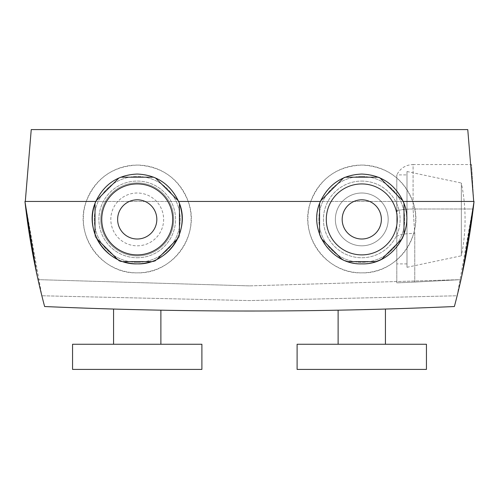 <?xml version="1.0" encoding="UTF-8"?>
<svg xmlns="http://www.w3.org/2000/svg" width="499" height="499" viewBox="0 0 499 499"><rect width="100%" height="100%" fill="white"/><g stroke="black" fill="none" stroke-linecap="round" stroke-linejoin="round"><path stroke-width="0.37" stroke-dasharray="2.5 1.87" d="M137.225 255.893A36.483 36.483 0 0 0 173.708 219.41A36.483 36.483 0 0 0 137.225 182.927A36.483 36.483 0 0 0 100.742 219.41A36.483 36.483 0 0 0 137.225 255.893A36.483 36.483 0 0 0 173.708 219.41A36.483 36.483 0 0 0 137.225 182.927A36.483 36.483 0 0 0 100.742 219.41A36.483 36.483 0 0 0 137.225 255.893M137.225 262.343A42.933 42.933 0 0 0 180.158 219.41A42.933 42.933 0 0 0 137.225 176.478A42.933 42.933 0 0 0 94.292 219.41A42.933 42.933 0 0 0 137.225 262.343A42.933 42.933 0 0 0 180.158 219.41A42.933 42.933 0 0 0 137.225 176.478A42.933 42.933 0 0 0 94.292 219.41A42.933 42.933 0 0 0 137.225 262.343M137.225 193.007A26.403 26.403 0 0 0 110.822 219.41A26.403 26.403 0 0 0 137.225 245.814A26.403 26.403 0 0 0 163.628 219.41A26.403 26.403 0 0 0 137.225 193.007A26.403 26.403 0 0 0 110.822 219.41A26.403 26.403 0 0 0 137.225 245.814A26.403 26.403 0 0 0 163.628 219.41A26.403 26.403 0 0 0 137.225 193.007M137.225 183.931A35.479 35.479 0 0 0 101.746 219.41A35.479 35.479 0 0 0 137.225 254.889A35.479 35.479 0 0 0 172.704 219.41A35.479 35.479 0 0 0 137.225 183.931M137.225 199.812A19.598 19.598 0 0 0 117.627 219.41A19.598 19.598 0 0 0 137.225 239.009A19.598 19.598 0 0 0 156.823 219.41A19.598 19.598 0 0 0 137.225 199.812M137.225 257.746A38.336 38.336 0 0 0 175.561 219.41A38.336 38.336 0 0 0 137.225 181.075A38.336 38.336 0 0 0 98.889 219.41A38.336 38.336 0 0 0 137.225 257.746A38.336 38.336 0 0 0 175.561 219.41A38.336 38.336 0 0 0 137.225 181.075A38.336 38.336 0 0 0 98.889 219.41A38.336 38.336 0 0 0 137.225 257.746M155.42 177.9L155.345 177.825A45.359 45.359 0 0 0 153.817 177.195L153.729 177.195M120.721 177.195L120.633 177.195A45.359 45.359 0 0 0 119.105 177.825L119.03 177.9M96.164 200.766L95.64 201.29A45.359 45.359 0 0 0 95.01 202.819L95.01 203.642A44.91 44.91 0 0 1 179.44 203.642M95.01 234.281L95.01 236.002A45.359 45.359 0 0 0 95.64 237.53L96.956 238.84A44.91 44.91 0 0 1 95.01 234.281M117.346 259.231L119.105 260.996A45.359 45.359 0 0 0 120.633 261.626L123.203 261.626A44.91 44.91 0 0 1 117.346 259.231M151.247 261.626L153.817 261.626A45.359 45.359 0 0 0 155.345 260.996L157.104 259.231A44.91 44.91 0 0 1 151.247 261.626M177.501 238.84L178.81 237.53A45.359 45.359 0 0 0 179.44 236.002L179.44 234.281A44.91 44.91 0 0 1 177.494 238.84M179.44 203.636L179.44 202.819A45.359 45.359 0 0 0 178.81 201.29L178.286 200.766M120.633 177.195A45.359 45.359 0 0 0 119.105 177.825L95.64 201.29A45.359 45.359 0 0 0 95.01 202.819L95.01 236.002A45.359 45.359 0 0 0 95.64 237.53L119.105 260.996A45.359 45.359 0 0 0 120.633 261.626L153.817 261.626A45.359 45.359 0 0 0 155.345 260.996L178.81 237.53A45.359 45.359 0 0 0 179.44 236.002L179.44 202.819A45.359 45.359 0 0 0 178.81 201.29L155.345 177.825A45.359 45.359 0 0 0 153.817 177.195L120.633 177.195M426.445 344.26L297.105 344.26M426.445 369.41L297.105 369.41M338.116 310.185L385.434 309.049L338.116 310.185M385.434 344.26L338.116 344.26L385.434 344.26M160.884 310.185L113.566 309.049L160.884 310.185M160.884 344.26L113.566 344.26L160.884 344.26M95.87 201.446L474.05 201.446L457.146 295.77L249.5 300.573L41.854 295.77L249.5 300.573L457.146 295.77L463.396 268.387M361.775 176.478A42.933 42.933 0 0 1 404.708 219.41A42.933 42.933 0 0 1 361.775 262.343A42.933 42.933 0 0 1 318.842 219.41A42.933 42.933 0 0 1 361.775 176.478A42.933 42.933 0 0 1 404.708 219.41A42.933 42.933 0 0 1 361.775 262.343A42.933 42.933 0 0 1 318.842 219.41A42.933 42.933 0 0 1 361.775 176.478M361.775 193.007A26.403 26.403 0 0 0 335.372 219.41A26.403 26.403 0 0 0 361.775 245.814A26.403 26.403 0 0 1 335.372 219.41A26.403 26.403 0 0 1 361.775 193.007A26.403 26.403 0 0 1 388.178 219.41A26.403 26.403 0 0 1 361.775 245.814A26.403 26.403 0 0 0 388.178 219.41A26.403 26.403 0 0 0 361.775 193.007M361.775 254.889A35.479 35.479 0 0 1 326.296 219.41A35.479 35.479 0 0 1 361.775 183.931A35.479 35.479 0 0 1 397.254 219.41A35.479 35.479 0 0 1 361.775 254.889M319.56 234.281A44.91 44.91 0 0 0 321.506 238.84L341.896 259.231A44.91 44.91 0 0 0 347.753 261.626L375.797 261.626A44.91 44.91 0 0 0 381.654 259.231L402.044 238.84A44.91 44.91 0 0 0 403.99 234.281L403.99 203.642A44.91 44.91 0 0 0 402.836 200.766L379.97 177.9A44.91 44.91 0 0 0 378.279 177.195L345.271 177.195A44.91 44.91 0 0 0 343.58 177.9L320.714 200.766A44.91 44.91 0 0 0 319.56 203.642L319.56 234.281M345.476 260.809A44.91 44.91 0 0 1 342.907 259.717M361.775 174.051A44.91 44.91 0 0 0 316.865 218.961A44.91 44.91 0 0 0 361.775 263.871A44.91 44.91 0 0 0 406.685 218.961A44.91 44.91 0 0 0 361.775 174.051M86.258 201.446C73.478 234.518 101.309 274.113 137.225 272.853C173.028 274.176 201.028 234.505 188.192 201.446C178.923 178.486 161.938 166.36 137.225 165.069A53.892 53.892 0 0 0 83.333 218.961A53.892 53.892 0 0 0 137.225 272.853A53.892 53.892 0 0 0 191.117 218.961A53.892 53.892 0 0 0 137.225 165.069C112.525 166.342 95.54 178.467 86.258 201.446L403.13 201.446M310.808 201.446C298.028 234.518 325.859 274.113 361.775 272.853C397.578 274.176 425.578 234.505 412.742 201.446C403.473 178.486 386.488 166.36 361.775 165.069A53.892 53.892 0 0 0 307.883 218.961A53.892 53.892 0 0 0 361.775 272.853A53.892 53.892 0 0 0 415.667 218.961A53.892 53.892 0 0 0 361.775 165.069C337.075 166.342 320.09 178.467 310.808 201.446L188.192 201.446M407.003 174.906L407.003 263.915L407.003 174.906L396.805 174.906L396.805 282.858L414.769 282.072L396.805 282.858L396.805 174.906C400.223 168.294 405.65 164.838 413.085 164.533L413.085 209.012L414.769 233.42L413.085 209.012L413.085 164.533L471.555 164.533L473.701 201.446L474.05 201.446L473.701 201.446L474.05 201.446L473.171 209.012L460.964 279.646L473.171 209.012L474.05 201.446L460.964 279.646L462.835 271.088M407.003 263.915L396.805 263.915M407.003 267.289L461.344 255.806L461.344 219.41L461.344 255.806A179.64 179.64 0 0 0 461.344 183.014L461.344 219.41L461.344 183.014L407.003 171.531L407.003 267.289L407.003 171.531M249.5 285.877L38.036 279.646L249.5 285.877L460.964 279.646L249.5 285.877M361.775 199.812A19.598 19.598 0 0 0 342.177 219.41A19.598 19.598 0 0 0 361.775 239.009A19.598 19.598 0 0 0 381.373 219.41A19.598 19.598 0 0 0 361.775 199.812M361.775 181.075A38.336 38.336 0 0 1 400.111 219.41A38.336 38.336 0 0 1 361.775 257.746A38.336 38.336 0 0 1 323.439 219.41A38.336 38.336 0 0 1 361.775 181.075A38.336 38.336 0 0 1 400.111 219.41A38.336 38.336 0 0 1 361.775 257.746A38.336 38.336 0 0 1 323.439 219.41A38.336 38.336 0 0 1 361.775 181.075M36.165 271.088L38.036 279.646L24.95 201.446C28.905 237.019 35.466 272.049 44.623 306.529C181.206 312.524 317.794 312.524 454.377 306.529C463.534 272.049 470.095 237.019 474.05 201.446L412.742 201.446M320.42 201.446L178.58 201.446M460.964 279.646L414.769 282.072L460.964 279.646M35.604 268.406L41.854 295.77L24.95 201.446L25.299 201.446L31.237 129.59L467.763 129.59L473.701 201.446L474.05 201.446L466.64 251.827M25.299 201.446L24.95 201.446L25.299 201.446L24.95 201.446L32.36 251.827M473.688 201.141L471.555 164.533M396.805 236.825A17.964 3.406 180 0 1 414.769 233.42A17.964 3.406 180 0 0 396.805 236.825M396.805 209.212L397.229 210.815L396.805 229.609M72.555 369.41L201.895 369.41M72.555 344.26L201.895 344.26M397.229 210.815A17.964 3.406 180 0 1 413.085 209.012L473.171 209.012L413.085 209.012A17.964 3.406 180 0 0 396.805 210.977M414.769 233.42L414.769 282.072L414.769 233.42"/><path stroke-width="0.75" d="M137.225 183.931A35.479 35.479 0 0 0 101.746 219.41A35.479 35.479 0 0 0 137.225 254.889A35.479 35.479 0 0 0 172.704 219.41A35.479 35.479 0 0 0 137.225 183.931M137.225 199.812A19.598 19.598 0 0 0 117.627 219.41A19.598 19.598 0 0 0 137.225 239.009A19.598 19.598 0 0 0 156.823 219.41A19.598 19.598 0 0 0 137.225 199.812M153.729 177.195L120.721 177.195M119.03 177.9L96.164 200.766M95.01 203.642L95.01 234.281A44.91 44.91 0 0 1 95.01 203.642M96.956 238.84L117.346 259.231A44.91 44.91 0 0 1 96.956 238.84M123.203 261.626L151.247 261.626A44.91 44.91 0 0 1 137.225 263.871C106.075 265.05 82.678 229.303 95.87 201.446C104.179 184.044 117.964 174.912 137.225 174.051C156.474 174.906 170.259 184.037 178.58 201.446C191.772 229.328 168.344 265.063 137.225 263.871A44.91 44.91 0 0 1 123.203 261.626M157.104 259.231L177.501 238.84A44.91 44.91 0 0 1 157.104 259.231M179.44 203.642A44.91 44.91 0 0 1 179.44 234.281L179.44 203.636M178.286 200.766L155.42 177.9M426.445 344.26L426.445 369.41L297.105 369.41L297.105 344.26L426.445 344.26M385.434 309.049L385.434 344.26M338.116 310.185L338.116 344.26M201.895 344.26L72.555 344.26L72.555 369.41L201.895 369.41L201.895 344.26M113.566 309.049L113.566 344.26M160.884 310.185L160.884 344.26M361.775 254.889A35.479 35.479 0 0 1 326.296 219.41A35.479 35.479 0 0 1 361.775 183.931A35.479 35.479 0 0 1 397.254 219.41A35.479 35.479 0 0 1 361.775 254.889M342.907 259.717A44.91 44.91 0 0 1 341.896 259.231L321.506 238.84A44.91 44.91 0 0 1 319.56 234.281L319.56 203.642A44.91 44.91 0 0 1 320.714 200.766L343.58 177.9A44.91 44.91 0 0 1 345.271 177.195L378.279 177.195A44.91 44.91 0 0 1 379.97 177.9L402.836 200.766A44.91 44.91 0 0 1 403.99 203.642L403.99 234.281A44.91 44.91 0 0 1 402.044 238.84L381.654 259.231A44.91 44.91 0 0 1 375.797 261.626L347.753 261.626A44.91 44.91 0 0 1 345.476 260.809M320.42 201.446C328.729 184.044 342.514 174.912 361.775 174.051C381.024 174.906 394.809 184.037 403.13 201.446C416.341 229.216 392.906 265.094 361.775 263.871C330.631 265.013 307.247 229.415 320.42 201.446L178.58 201.446M361.775 239.009A19.598 19.598 0 0 1 342.177 219.41A19.598 19.598 0 0 1 361.775 199.812A19.598 19.598 0 0 1 381.373 219.41A19.598 19.598 0 0 1 361.775 239.009M95.87 201.446L24.95 201.446C28.905 237.013 35.466 272.036 44.623 306.529C181.206 312.524 317.794 312.524 454.377 306.529C463.534 272.036 470.095 237.013 474.05 201.446L403.13 201.446M36.165 271.088L24.95 201.446L25.299 201.446L31.237 129.59L467.763 129.59L473.688 201.141M462.835 271.088L474.05 201.446L473.701 201.446M32.36 251.827L35.604 268.406M463.396 268.387L466.64 251.827"/></g></svg>
